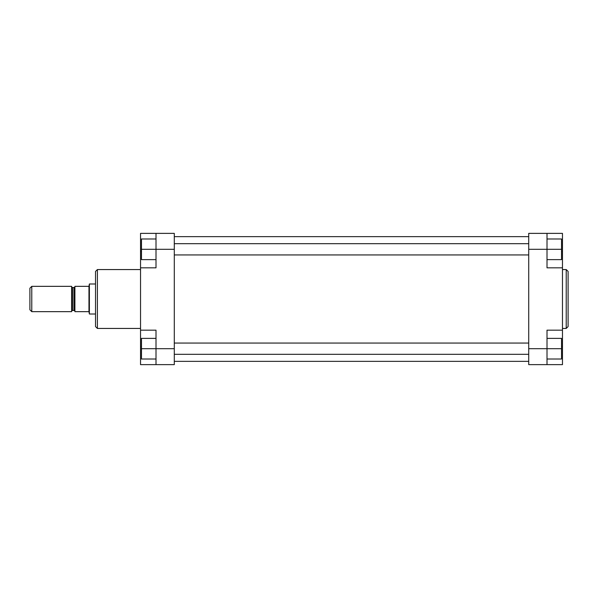 <?xml version="1.0" encoding="UTF-8"?>
<svg xmlns="http://www.w3.org/2000/svg" width="598" height="598" viewBox="0 0 598 598"><rect width="100%" height="100%" fill="white"/><g stroke="black" fill="none" stroke-linecap="round" stroke-linejoin="round"><path stroke-width="0.9" d="M95.531 326.568L95.531 271.432L97.407 269.556L97.407 328.444L95.531 326.568M140.537 267.822L156.011 267.822L156.011 233.37L140.537 233.37L140.537 364.631L156.011 364.631L156.011 330.178L140.537 330.178M156.011 233.37L174.295 233.37L174.295 364.631L156.011 364.631M156.011 359.009L141.479 359.009L141.479 338.378L156.011 338.378M141.479 348.694L174.295 348.694M156.011 259.622L141.479 259.622L141.479 238.991L156.011 238.991M141.479 249.306L174.295 249.306M71.625 286.577A0.934 0.934 0 0 0 72.56 287.511L72.56 310.489A0.934 0.934 0 0 0 71.625 311.423M72.56 287.511L73.965 287.511A0.934 0.934 0 0 0 74.907 286.577M72.56 310.489L73.965 310.489A0.934 0.934 0 0 1 74.907 311.423M29.9 288.214L31.776 286.345L71.625 286.345L71.625 311.655L31.776 311.655L29.9 309.786L29.9 288.214M88.967 286.345L88.967 311.655L74.907 311.655L74.907 286.345L88.967 286.345L89.379 283.998L95.531 283.998M88.967 311.655L89.379 314.002L95.531 314.002M31.776 286.345L31.776 311.655M89.379 283.998L89.379 314.002M568.1 299L568.1 326.568L566.224 328.444L566.224 269.556L568.1 271.432L568.1 299L568.1 271.432M547.006 233.37L547.006 267.822L562.471 267.822L562.471 233.37L528.722 233.37L528.722 348.694L547.006 348.694L547.006 364.631L562.471 364.631L562.471 267.822M562.471 330.178L547.006 330.178L547.006 348.694L561.537 348.694L561.537 359.009L547.006 359.009M547.006 364.631L528.722 364.631L528.722 348.694M547.006 338.378L561.537 338.378L561.537 348.694M547.006 238.991L561.537 238.991L561.537 259.622L547.006 259.622M561.537 249.306L528.722 249.306M141.479 346.586L140.537 346.586M141.479 251.414L140.537 251.414M73.965 310.489L73.965 287.511M561.537 346.586L562.471 346.586M561.537 251.414L562.471 251.414M528.722 254.935L174.295 254.935M528.722 243.678L174.295 243.678M140.537 328.444L97.407 328.444M140.537 269.556L97.407 269.556M528.722 361.349L174.295 361.349M528.722 236.651L174.295 236.651M562.471 328.444L566.224 328.444M562.471 269.556L566.224 269.556M528.722 354.322L174.295 354.322M528.722 343.065L174.295 343.065"/></g></svg>
